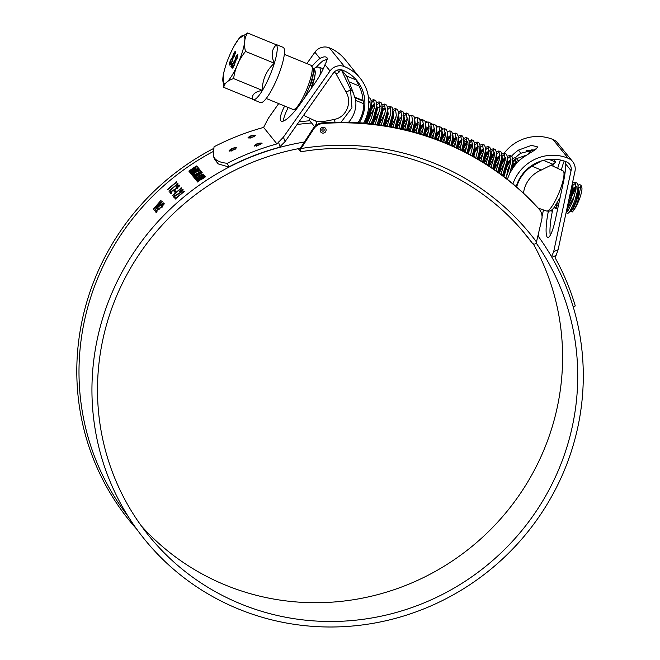 <?xml version="1.0" encoding="UTF-8"?>
<svg xmlns="http://www.w3.org/2000/svg" width="660" height="660" viewBox="0 0 660 660"><rect width="100%" height="100%" fill="white"/><g stroke="black" fill="none" stroke-linecap="round" stroke-linejoin="round"><path stroke-width="0.99" d="M197.332 178.447C199.369 178.076 200.879 177.053 201.869 175.395L201.869 175.395C199.815 175.733 198.305 176.756 197.332 178.447L197.917 179.165M203.519 174.826L201.729 175.321M197.307 178.266L196.152 179.718M203.56 174.339L203.536 174.306C202.818 172.969 194.502 178.579 195.706 179.586C196.391 180.832 204.699 175.197 203.536 174.306L203.956 174.966M229.152 151.297C228.245 150.348 235.826 146.916 236.428 148.005M236.28 147.642C233.046 147.749 230.62 148.846 228.987 150.942C232.188 150.777 234.622 149.68 236.28 147.642L236.313 147.7M254.479 146.042C253.572 145.084 261.426 142.379 262.028 143.451M261.913 143.071C258.588 142.939 256.072 143.806 254.356 145.67C257.647 145.736 260.164 144.87 261.913 143.071L261.954 143.146M248.119 138.163C247.211 137.197 255.065 134.492 255.667 135.564M255.552 135.193C252.236 135.061 249.711 135.927 247.995 137.792C251.287 137.857 253.803 136.991 255.552 135.193L255.593 135.267M212.792 151.734A246.914 239.687 141.1 0 0 99.8 273.347A246.914 239.687 141.1 0 0 128.056 516.285M213.395 148.591A248.523 241.238 141.1 0 0 97.738 272.002A248.523 241.238 141.1 0 0 136.884 529.353M304.375 142.032A248.523 241.238 141.1 0 0 112.885 290.763A248.523 241.238 141.1 0 0 238.367 608.965A248.523 241.238 141.1 0 0 562.353 474.969A248.523 241.238 141.1 0 0 537.933 235.81M316.462 67.089A27.101 6.245 124.2 0 1 323.169 60.671L327.178 59.318M326.609 57.379L326.964 57.692C325.661 56.347 323.317 56.603 319.943 58.468A27.101 6.245 -55.8 0 0 312.197 66.074M550.226 235.306A23.084 4.257 100.4 0 1 552.395 211.233L552.857 209.071M548.353 211.299A23.084 4.257 -79.6 0 0 547.206 237.13A23.084 4.257 -79.6 0 0 547.808 237.534A23.084 4.257 -79.6 0 0 555.481 219.145L563.392 182.3A23.084 4.257 -79.6 0 0 565.81 164.109L565.554 161.527M509.446 165.676L507.812 169.537L506.608 176.162M515.435 157.74A37.306 36.217 -38.9 0 1 520.74 153.277L518.529 150.076A41.324 40.111 -38.9 0 0 511.558 156.156M535.937 149.35L520.74 153.277M516.202 186.656A37.306 36.217 -38.9 0 1 517.885 182.02A37.306 36.217 -38.9 0 1 566.519 161.906A8.027 7.796 -38.9 0 1 571.073 170.635L553.682 251.625L551.57 256.757M141.265 525.822A242.897 235.785 141.1 0 0 542.124 454.121A242.897 235.785 141.1 0 0 533.313 243.87M300.284 148.327A242.897 235.785 141.1 0 0 117.967 292.85A242.897 235.785 141.1 0 0 148.582 535.4A242.897 235.785 141.1 0 0 557.271 472.882A242.897 235.785 141.1 0 0 536.201 243.053M512.952 183.884A41.324 40.111 -38.9 0 1 514.255 180.526A41.324 40.111 -38.9 0 1 568.128 158.251A12.045 11.69 -38.9 0 1 574.959 171.352L558.112 249.761L555.208 257.953A251.328 243.969 -38.9 0 1 575.264 305.885L574.406 306.669M502.78 174.982L502.747 175.766M496.592 169.471A41.324 40.111 -38.9 0 1 498.844 162.376M311.611 122.991A246.914 239.687 141.1 0 0 297.091 124.525M189.156 171.468A246.914 239.687 -38.9 0 1 194.329 167.937L195.31 167.574L194.782 168.49A246.914 239.687 -38.9 0 0 189.601 172.021L189.907 172.4A246.914 239.687 -38.9 0 1 195.079 168.861L196.061 168.498L195.533 169.422A246.914 239.687 -38.9 0 0 190.352 172.953L190.657 173.324A246.914 239.687 -38.9 0 1 196.828 169.133L198.19 167.681L196.762 165.916L196.276 166.089A246.914 239.687 -38.9 0 0 188.851 171.097L189.156 171.468M198.198 167.689L198.611 168.333M191.185 173.976A246.914 239.687 -38.9 0 1 199.015 168.704L198.718 168.333A246.914 239.687 -38.9 0 0 190.88 173.605L191.185 173.976M195.847 172.268L200.392 170.404L199.98 169.892L196.622 171.245A246.914 239.687 -38.9 0 1 199.526 169.339L199.229 168.96A246.914 239.687 -38.9 0 0 191.392 174.24L191.689 174.611A246.914 239.687 -38.9 0 1 194.56 172.631L192.142 175.172L192.555 175.684L195.847 172.268M193.924 177.383L201.127 171.319L192.654 175.799L192.976 176.203L198.561 172.862L193.603 176.979L193.924 177.383M198.561 172.862L199.13 173.695M199.031 172.895L201.539 171.971L201.135 171.336M176.352 181.723L176.674 182.127A246.914 239.687 -38.9 0 0 167.731 189.643L167.574 189.445A246.914 239.687 -38.9 0 1 175.585 182.68L175.312 182.35L176.352 181.723L176.839 182.333M177.705 183.406L178.035 183.81A246.914 239.687 -38.9 0 0 169.084 191.326L168.927 191.128A246.914 239.687 -38.9 0 1 176.938 184.363L176.674 184.024L177.705 183.406L178.192 184.016M176.129 187.168L175.964 186.97C177.837 185.501 179.033 184.924 179.561 185.229L177.4 188.075L171.023 191.812L171.839 192.827A246.914 239.687 -38.9 0 0 170.94 193.619L169.744 192.134L177.169 187.943L178.621 185.971L176.129 187.168M174.958 190.493L175.634 191.326A246.914 239.687 -38.9 0 0 174.718 192.109L174.042 191.268A246.914 239.687 -38.9 0 1 174.958 190.493M181.236 187.77L181.558 188.174A246.914 239.687 -38.9 0 0 172.615 195.69L172.458 195.5A246.914 239.687 -38.9 0 1 180.469 188.735L180.196 188.397L181.236 187.77L181.723 188.38M179.652 191.54L179.495 191.342C181.36 189.874 182.564 189.296 183.092 189.601L180.923 192.448L174.545 196.185L175.37 197.2A246.914 239.687 -38.9 0 0 174.463 197.992L173.267 196.507L180.691 192.307L182.152 190.336L179.652 191.54M183.942 191.136L184.272 191.54A246.914 239.687 -38.9 0 0 175.329 199.056L175.164 198.858A246.914 239.687 -38.9 0 1 183.183 192.093L182.911 191.755L183.942 191.136L184.429 191.738M161.114 200.194L155.562 206.877L162.137 201.457L156.643 208.123L163.168 202.744L154.481 210.457L160.174 203.387L153.368 209.08L161.114 200.194M160.982 205.73L160.825 205.54C162.55 203.907 163.663 203.239 164.183 203.527L162.236 206.613L156.321 210.845L157.138 211.86A246.914 239.687 -38.9 0 0 156.313 212.726L155.117 211.241L162.005 206.481L163.317 204.352L160.982 205.73M200.557 179.652C203.057 178.72 204.583 177.589 205.128 176.278L204.418 175.395A246.914 239.687 -38.9 0 0 196.581 180.675L196.886 181.046A246.914 239.687 -38.9 0 1 203.057 176.855L203.462 177.367L197.348 181.624L197.686 182.036L200.557 179.652M205.136 176.286L205.549 176.929M196.589 177.515L195.987 176.773A246.914 239.687 -38.9 0 1 202.191 172.631L201.886 172.26A246.914 239.687 -38.9 0 0 194.865 176.971L194.205 177.721L194.956 178.654A246.914 239.687 -38.9 0 1 196.589 177.515M276.944 143.913A251.328 243.969 -38.9 0 0 227.345 163.3C220.943 162.673 216.711 160.99 214.632 158.268L213.361 156.065L214.022 146.784A251.328 243.969 141.1 0 1 263.62 127.405L276.944 143.913L283.396 137.173L330.033 70.975A12.045 11.69 -38.9 0 1 344.528 66.619A41.324 40.111 -38.9 0 1 360.187 78.259A41.324 40.111 -38.9 0 1 363.635 123.082M561.313 170.099A23.084 4.257 100.4 0 1 564.209 161.048M554.351 159.233L554.161 160.124M553.311 164.076L552.874 166.106M543.461 209.938L542.05 216.521M309.804 120.755A248.523 241.238 141.1 0 0 298.963 121.869M263.62 127.405L268.257 118.412L278.701 103.587M306.875 63.591L314.894 52.214A12.045 11.69 -38.9 0 1 329.389 47.85A41.324 40.111 -38.9 0 1 345.048 59.499L360.187 78.259M504.199 153.145A41.324 40.111 -38.9 0 1 552.981 139.483A12.045 11.69 -38.9 0 1 557.543 142.882L572.69 161.642M284.658 106.029A27.101 6.245 -55.8 0 0 281.119 121.044A27.101 6.245 -55.8 0 0 300.457 103.703L314.292 84.059A27.101 6.245 -55.8 0 0 324.984 64.721C326.873 60.984 327.533 58.641 326.964 57.692M507.383 161.486L506.674 162.632M509.182 174.248L512.837 168.242A41.324 40.111 -38.9 0 1 523.974 156.832L533.94 150.595L537.949 146.982L531.539 145.373L518.529 150.076M227.345 163.3L228.764 166.955L218.262 163.919L214.632 158.268C214.038 157.525 214.054 157.93 214.69 159.489L213.361 156.065M218.262 163.919L214.69 159.489M228.764 166.955A247.318 240.075 -38.9 0 1 279.32 147.328L285.095 141.554L333.259 73.177A8.027 7.796 -38.9 0 1 342.928 70.265A37.306 36.217 -38.9 0 1 357.06 80.784A37.306 36.217 -38.9 0 1 359.279 122.76M283.495 121.019A27.101 6.245 124.2 0 1 288.263 107.506M560.456 160.025A23.084 4.257 -79.6 0 0 557.692 168.382M538.288 236.288L538.502 233.401M558.112 249.761L553.682 251.625M285.095 141.554L283.396 137.173M280.03 146.33L278.33 141.95M551.859 257.243L555.703 255.626M573.177 306.76L575.264 305.885M509.182 162.632L508.621 162.269M254.257 136.859C252.392 136.785 250.973 137.272 250 138.319M260.609 144.738C258.753 144.664 257.334 145.15 256.361 146.198M235.15 149.424C233.335 149.482 231.965 150.1 231.041 151.272M175.312 182.35L175.807 182.952M176.674 184.024L177.16 184.635M175.964 186.97L176.468 187.572M178.703 186.07L179.545 185.749M170.965 193.594L170.263 192.72L171.303 192.159M169.744 192.134L170.263 192.72M174.083 189.824L174.595 190.418M177.169 187.943L177.664 188.545M178.621 185.971L179.116 186.574M174.735 192.093L174.545 191.854A246.114 238.903 -38.9 0 1 175.444 191.095M174.042 191.268L174.545 191.854M180.196 188.397L180.683 188.999M179.495 191.342L179.99 191.944M182.226 190.435L183.067 190.113M174.496 197.967L173.786 197.093L174.826 196.523M173.267 196.507L173.786 197.093M177.614 194.188L178.118 194.782M180.691 192.307L181.186 192.91M182.152 190.336L182.638 190.946M182.911 191.755L183.398 192.365M155.562 206.877L156.123 207.413M156.643 208.123L157.204 208.659M154.456 210.433L155.034 210.961M160.174 203.387L160.726 203.94M153.368 209.08L153.945 209.608M160.825 205.54L161.378 206.085M163.399 204.427L164.191 204.031M156.387 212.644L155.686 211.777L156.585 211.175M155.117 211.241L155.686 211.777M159.151 208.609L159.712 209.146M162.005 206.481L162.558 207.034M163.317 204.352L163.862 204.905M205.161 176.459L204.418 175.395M203.247 177.094A246.114 238.903 -38.9 0 1 204.839 176.055M203.882 178.018L203.462 177.358L203.89 178.018M201.902 179.33L201.473 178.679M200.079 179.223L200.508 179.867L201.828 179.239L201.399 178.588M196.531 177.556L195.987 176.773M196.16 177.029A246.114 238.903 -38.9 0 0 195.31 177.614L194.865 176.971M195.31 177.614L194.65 178.365M200.401 170.552L199.98 169.892M197.043 171.897L196.622 171.245M194.725 172.887A246.114 238.903 -38.9 0 1 196.787 171.501M194.989 173.283L194.56 172.631M195.203 169.142L194.782 168.49M195.954 170.074L195.533 169.422M198.206 167.83L196.762 165.916M197.183 166.567L196.276 166.089M195.352 167.624A246.114 238.903 -38.9 0 1 196.696 166.749M303.559 115.343L315.818 121.151C316.536 121.357 316.874 122.215 316.849 123.709L316.849 123.709M315.216 120.706C317.897 122.215 324.159 121.795 333.985 119.427C345.856 117.835 352.638 102.861 346.046 91.954L335.626 73.021C337.697 73.772 339.215 72.773 340.172 70.026L340.172 70.034M355.93 79.447L359.007 85.94L349.082 81.873L353.207 92.614A28.067 27.25 -38.9 0 1 354.478 97.012L355.08 97.762L363.536 101.227L362.934 100.477A36.135 35.079 141.1 0 0 359.007 85.94M341.542 69.844L346.516 76.007L356.441 80.075M338.72 72.6L337.722 70.001M363.536 101.227L363.866 103.768A36.135 35.079 -38.9 0 1 358.099 122.694M341.385 69.811L350.485 89.232L351.97 107.778L341.104 122.191M348.579 122.281A28.067 27.25 141.1 0 0 355.74 100.435L355.08 97.762M349.082 81.873L346.516 76.007M353.207 92.614L350.485 89.232A3.613 0.924 -23.1 0 1 346.046 91.954M335.041 122.273A3.613 1.435 73.9 0 0 333.985 119.427M310.373 118.569L309.094 119.864L314.572 126.662M362.934 100.477L354.478 97.012M526.102 150.488L532.505 150.117L533.231 151.024M531.762 149.201L532.505 150.117A8.027 7.136 100.8 0 0 528.388 153.929M541.266 160.982L541.728 160.842M553.41 159.2L555.769 162.121L552.94 164.266L540.829 170.255A28.067 27.25 141.1 0 0 523.504 193.231M516.656 187.052A36.135 35.079 -38.9 0 1 531.919 166.18L541.315 161.04M541.34 170.041L531.919 166.18M526.498 155.125L517.11 158.441M516.211 159.101L512.49 162.748M509.718 166.922L506.797 175.7M299.698 148.434L300.572 147.923L313.145 128.469A12.045 11.69 -38.9 0 1 322.625 122.851L323.111 123.453A12.045 11.69 141.1 0 0 313.632 129.063L300.374 149.581L300.448 151.33L301.463 151.676M320.397 129.079A3.011 2.92 -38.9 0 1 324.308 127.413A3.011 2.92 -38.9 0 1 325.867 131.249A3.011 2.92 -38.9 0 1 321.964 132.916A3.011 2.92 -38.9 0 1 320.397 129.079M321.915 129.583A1.204 1.171 -38.9 0 1 323.483 128.914A1.204 1.171 -38.9 0 1 324.109 130.449A1.204 1.171 -38.9 0 1 322.542 131.117A1.204 1.171 -38.9 0 1 321.915 129.583M301.405 151.685C386.042 137.362 475.216 170.932 527.29 236.684A248.919 241.634 -38.9 0 1 532.141 242.905C533.519 244.571 534.897 244.547 536.275 242.83L541.736 219.59A12.045 11.69 141.1 0 0 539.096 209.162L538.61 208.56A12.045 11.69 -38.9 0 1 539.038 209.055L539.517 209.657M323.111 123.453A275.822 267.745 -38.9 0 1 539.096 209.162M376.282 107.382A275.822 267.745 -38.9 0 1 379.277 107.96M381.884 108.496A275.822 267.745 -38.9 0 1 385.052 109.189M414.529 117.562A275.822 267.745 -38.9 0 1 415.354 117.851M419.9 119.493A275.822 267.745 -38.9 0 1 421.063 119.93M425.287 121.564A275.822 267.745 -38.9 0 1 426.632 122.1M430.733 123.791A275.822 267.745 -38.9 0 1 432.044 124.352M436.235 126.192A275.822 267.745 -38.9 0 1 437.308 126.679M441.763 128.758A275.822 267.745 -38.9 0 1 442.464 129.088M464.459 140.984A275.822 267.745 -38.9 0 1 466.414 142.172M470.085 144.482A275.822 267.745 -38.9 0 1 471.042 145.101M471.587 145.447A275.822 267.745 -38.9 0 1 471.999 145.72M474.35 147.262A275.822 267.745 -38.9 0 1 474.903 147.634M476.231 148.533A275.822 267.745 -38.9 0 1 476.759 148.888M479.572 150.835A275.822 267.745 -38.9 0 1 480.224 151.297M480.876 151.759A275.822 267.745 -38.9 0 1 481.478 152.188M484.712 154.547A275.822 267.745 -38.9 0 1 486.156 155.62M487.666 156.758A275.822 267.745 -38.9 0 1 488.153 157.13M492.302 160.372A275.822 267.745 -38.9 0 1 493.16 161.056M496.914 164.134A275.822 267.745 -38.9 0 1 497.871 164.934M522.233 230.629L532.199 242.979L522.217 230.604M372.694 106.21A275.822 267.745 -38.9 0 1 373.387 106.334M376.357 106.887A275.822 267.745 -38.9 0 1 379.607 107.531M381.942 108.009A275.822 267.745 -38.9 0 1 385.688 108.834M409.076 115.294A275.822 267.745 -38.9 0 1 409.967 115.582M414.389 117.084A275.822 267.745 -38.9 0 1 415.833 117.595M419.71 119.006A275.822 267.745 -38.9 0 1 421.583 119.707M425.065 121.069A275.822 267.745 -38.9 0 1 427.152 121.91M430.518 123.305A275.822 267.745 -38.9 0 1 432.514 124.162M436.062 125.73A275.822 267.745 -38.9 0 1 437.712 126.481M441.656 128.329A275.822 267.745 -38.9 0 1 442.802 128.881M447.233 131.084A275.822 267.745 -38.9 0 1 447.818 131.381M474.391 147.015A275.822 267.745 -38.9 0 1 474.911 147.362M479.614 150.604A275.822 267.745 -38.9 0 1 480.257 151.057M481 151.594A275.822 267.745 -38.9 0 1 481.585 152.014M483.103 153.112A275.822 267.745 -38.9 0 1 483.103 153.12L479.3 159.959M487.757 156.601A275.822 267.745 -38.9 0 1 488.202 156.931M496.98 163.993A275.822 267.745 -38.9 0 1 497.92 164.785M299.978 148.648A252.136 244.753 -38.9 0 0 299.879 148.665L300.548 149.284M322.625 122.851A275.822 267.745 -38.9 0 1 538.61 208.56M581.023 185.311L577.624 202.158C575.553 207.157 573.73 210.457 572.154 212.05A14.017 2.97 -67.7 0 0 578.102 202.273A14.017 2.97 -67.7 0 0 581.773 187.242L581.023 185.311L579.496 184.437A15.815 3.349 -67.7 0 0 578.061 185.608M581.295 186.681A14.017 2.97 -67.7 0 0 577.83 189.659M574.588 195.475A14.017 2.97 -67.7 0 0 573.878 197.035M576.18 188.067A15.815 3.349 -67.7 0 0 571.972 196.028M244.167 35.912A25.855 5.478 112.3 0 1 237.74 64.267A25.855 5.478 112.3 0 1 223.517 82.954A25.855 5.478 112.3 0 1 224.483 69.844A25.855 5.478 112.3 0 1 234.482 45.441A25.855 5.478 112.3 0 1 244.167 35.912M223.525 73.821L223.732 87.351C224.441 83.391 227.733 80.471 233.599 78.598C234.993 68.525 238.97 59.466 245.528 51.422C243.647 44.253 244.332 38.107 247.583 33L276.416 44.814A29.873 6.328 -67.7 0 0 275.814 44.352A29.873 6.328 -67.7 0 0 275.055 44.261M223.732 87.351L252.557 99.165A29.873 6.328 -67.7 0 0 253.16 99.627L260.42 102.605A29.873 6.328 -67.7 0 0 276.251 80.553A29.873 6.328 -67.7 0 0 283.074 47.322L275.814 44.352M274.354 63.236A29.873 6.328 -67.7 0 0 276.416 44.814A34.427 20.08 -148.8 0 0 274.354 63.236A29.873 6.328 -67.7 0 1 268.991 77.575A29.873 6.328 -67.7 0 1 262.424 90.412A34.427 33.421 -38.9 0 1 265.303 75.562A34.427 33.421 -38.9 0 1 274.354 63.236L245.528 51.422M570.908 195.591L576.279 187.11M578.036 185.311L579.496 184.437M566.082 212.685L567.6 213.312L568.425 213.007L570.232 210.697L574.72 201.11L577.805 189.791L578.044 185.41L577.285 183.208L575.116 182.201L576.048 189.065L572.962 200.392L568.474 209.979L566.098 212.602M575.842 182.919L572.591 185.6M572.591 183.084L575.116 182.201M568.755 200.236L572.36 187.555L572.534 182.647M510.749 171.542L516.376 162.558M518.133 160.76L520.204 159.786M518.191 161.683L517.382 158.656L515.204 157.649L516.252 163.754M515.93 158.367L512.688 161.048M505.56 168.811L510.931 160.322M512.688 158.532L515.204 157.649M509.776 173.192L512.457 163.004L512.696 158.631L511.937 156.42L509.759 155.413L510.691 162.286L507.606 173.605L505.774 178.093M510.485 156.139L507.243 158.812M504.892 162.03L499.199 173.126M498.143 170.75L505.486 158.095M507.243 156.296L509.759 155.413M502.524 175.593L507.012 160.776L507.251 156.395L506.492 154.192L504.314 153.186L505.246 160.05L500.957 174.421M505.04 153.904L502.012 156.329M499.447 159.802L494.282 169.628M492.69 168.523L500.032 155.859M501.798 154.069L504.314 153.186M497.64 172.004L501.567 158.54L501.806 154.168L501.047 151.957L498.869 150.95L499.802 157.822L496.048 170.866M499.595 151.676L496.567 154.102M494.002 157.567L489.332 166.27M487.723 165.214L494.587 153.631M496.345 151.833L498.869 150.95M492.69 168.531L496.114 156.313L496.361 151.932L495.181 149.44L493.424 148.723L494.356 155.587L491.073 167.434M494.15 149.44L491.122 151.866M488.557 155.339L484.341 163.053M482.716 162.038L489.142 151.396M490.9 149.606L493.424 148.723M487.666 165.181L490.669 154.077L490.916 149.704L489.736 147.205L487.979 146.487L488.911 153.359L486.032 164.125M488.705 147.213L485.678 149.63M477.667 158.986L483.697 149.168M485.455 147.37L487.979 146.487M482.576 161.947L485.224 151.85L485.463 147.469L484.291 144.977L482.534 144.251L483.466 151.124L480.925 160.933M483.26 144.977L480.562 147.023M472.56 156.057L478.252 146.932M480.01 145.142L482.534 144.26M477.436 158.845L479.779 149.614L480.018 145.241L478.846 142.742L477.089 142.024L478.021 148.896L475.761 157.872M477.815 142.75L475.117 144.796M467.404 153.252L472.808 144.705M474.565 142.906L477.089 142.024M472.23 155.875L474.334 147.386L474.573 143.005L473.401 140.514L471.636 139.788L472.577 146.66L470.539 154.943M472.362 140.514L469.334 142.939M466.768 146.413L463.881 151.412M462.19 150.562L467.362 142.469M469.12 140.679L471.636 139.788M466.983 153.029L468.889 145.15L469.128 140.77L467.957 138.278L466.191 137.56L467.132 144.433L465.275 152.13M466.917 138.286L463.889 140.704M461.323 144.177L458.634 148.805M456.926 147.988L461.917 140.242M463.675 138.443L466.191 137.56M461.686 150.307L463.444 142.923L463.683 138.542L462.511 136.051L460.746 135.325L461.678 142.197L459.97 149.457M461.472 136.051L458.782 138.097M455.879 141.95L453.321 146.314M451.597 145.53L456.472 138.006M458.23 136.216L460.746 135.325M456.349 147.716L457.999 140.687L458.238 136.306L457.058 133.815L455.301 133.097L456.233 139.969L454.616 146.908M450.433 139.714L447.95 143.938M446.209 143.195L451.019 135.779M452.785 133.98L455.301 133.097M450.978 145.258L452.554 138.46L452.793 134.079L451.613 131.588L449.856 130.862L450.788 137.734L449.229 144.49M444.988 137.486L442.522 141.677M440.756 140.968L445.574 133.543M447.332 131.744L449.856 130.862M445.558 142.923L447.101 136.224L447.348 131.843L446.168 129.352L444.411 128.634L445.343 135.506L443.8 142.197M439.543 135.25L437.035 139.532M435.245 138.864L440.129 131.315M441.886 129.517L444.411 128.634M440.105 140.712L441.656 133.996L441.903 129.616L441.144 127.405L438.966 126.398L439.898 133.27L438.339 140.027M434.09 133.023L431.483 137.503M429.668 136.868L434.684 129.079M436.441 127.281L438.966 126.398M434.618 138.633L436.21 131.761L436.45 127.38L435.691 125.177L433.521 124.171L434.453 131.043L432.836 137.981M428.645 130.787L425.865 135.589M424.042 134.995L429.239 126.852M430.996 125.053L433.521 124.171M429.091 136.669L430.765 129.525L431.005 125.152L430.246 122.942L428.076 121.935L429.008 128.807L427.292 136.067M423.2 128.551L420.189 133.798M418.349 133.246L423.794 124.616M425.552 122.818L428.076 121.935M423.522 134.83L425.32 127.297L425.56 122.917L424.801 120.714L422.623 119.707L423.563 126.58L421.715 134.269M417.755 126.324L414.463 132.132M412.599 131.62L418.349 122.38M420.106 120.59L422.623 119.707M417.912 133.122L419.875 125.062L420.115 120.689L419.356 118.478L417.178 117.472L418.118 124.344L416.089 132.594M412.31 124.088L408.68 130.589M406.799 130.111L412.904 120.153M414.661 118.355L417.178 117.472M412.261 131.53L414.43 122.834L414.67 118.454L413.911 116.251L411.733 115.244L412.665 122.108L410.421 131.035M406.865 121.861L402.847 129.162M400.95 128.733L407.459 117.917M409.216 116.127L411.733 115.244M406.56 130.053L408.986 120.599L409.225 116.226L408.466 114.015L406.288 113.008L407.22 119.881L404.712 129.607M407.014 113.735L404.324 115.781M401.42 119.625L396.965 127.875M395.051 127.479L402.006 115.69M403.772 113.891L406.288 113.008M400.81 128.7L403.54 118.371L403.78 113.99L403.021 111.787L400.843 110.781L401.775 117.645L398.937 128.296M401.569 111.499L398.871 113.545M395.975 117.398L391.034 126.712M389.218 126.118L393.376 118.008M398.318 111.664L400.843 110.781M395.002 127.471L398.087 116.135L398.335 111.763L397.576 109.552L395.398 108.545L396.33 115.418L393.104 127.099M396.124 109.271L393.426 111.317M390.53 115.162L385.077 125.672M383.774 123.882L387.932 115.772M392.873 109.428L395.398 108.545M389.128 126.365L392.642 113.908L392.89 109.527L392.131 107.324L389.953 106.309L390.885 113.182L387.214 126.027M390.679 107.035L387.428 109.717M385.077 112.934L379.087 124.773M378.328 121.646L381.381 115.442M387.428 107.2L389.953 106.318M383.179 125.375L387.197 111.672L387.436 107.299L386.677 105.088L384.508 104.082L385.44 110.954L381.241 125.087M385.234 104.808L381.983 107.481M379.632 110.698L373.082 124.014M381.983 104.965L384.508 104.082M377.157 124.517L381.752 109.444L381.991 105.064L381.233 102.853L379.063 101.846L379.995 108.718L375.193 124.261M379.789 102.572L376.538 105.253M374.187 108.471L371.167 113.735L367.075 123.379M371.596 109.073L374.781 104.528M376.538 102.737L379.063 101.846M371.044 123.783L373.222 118.528L376.307 107.209L376.546 102.828L375.787 100.625L373.609 99.619L374.55 106.491L371.456 117.81L369.039 123.569M374.335 100.345L371.093 103.018M368.882 102.853L369.336 102.3M371.093 100.501L373.609 99.619M364.807 123.181L367.777 116.3L370.862 104.981L371.101 100.6L370.342 98.389L368.503 97.523M368.511 97.606L368.758 106.161M568.945 204.237A15.815 3.349 -67.7 0 0 568.153 207.306L567.212 211.736M557.139 203.255L556.314 207.273M558.913 203.173L557.584 205.516L554.944 208.123L556.702 208.849L557.815 208.279M554.944 208.123L554.557 207.306M507.317 179.297L509.33 174.43M474.639 156.139L474.218 156.989M371.143 123.791L371.613 122.512M372.883 119.419L374.855 115.244M365.137 123.206L366.168 120.285M367.438 117.183L369.41 113.008M311.619 86.377A2.409 0.553 -160.6 0 1 311.528 86.468L310.423 85.421A21.277 4.513 -67.7 0 0 312.378 79.051A2.409 1.287 14.4 0 1 313.417 80.512L311.619 86.377A2.409 0.553 -160.6 0 0 310.423 85.421M230.917 66.454L231.8 64.3L230.893 66.445M235.447 51.612L234.597 55.679L233.12 57.981L232.039 61.883L230.72 64.334L229.54 65.043C229.144 64.424 229.482 62.816 230.554 60.209L232.51 57.222L233.392 54.128C234.358 52.115 235.051 51.274 235.447 51.612L235.348 51.538M237.872 54.615L237.014 58.674L235.537 60.976L234.457 64.878L233.137 67.328L231.957 68.038C231.561 67.427 231.899 65.81 232.972 63.203L234.927 60.217L235.81 57.123C236.783 55.11 237.468 54.268 237.872 54.615L237.765 54.532M247.583 33L238.821 38.742L234.482 45.441M252.557 99.165A34.427 13.332 17.1 0 1 262.424 90.412L233.599 78.598M253.16 99.627A29.873 6.328 -67.7 0 0 262.424 90.412M571.519 203.981L573.829 197.142L568.153 207.306M572.154 212.05L570.562 210.169M570.042 210.994L570.702 211.324L572.905 209.311L576.436 201.448L578.828 192.167L578.094 186.607M313.426 69.787L314.209 70.868L313.682 72.55M229.878 65.15L229.993 62.964M231.792 58.641L232.51 57.222M232.873 57.37L232.988 56.603M234.366 53.064L235.504 51.703M230.48 63.88L231.19 63.591M232.972 59.053L232.658 58.402M233.434 57.172L233.929 56.991M235.339 53.567L235.051 52.99M234.671 55.498L235.141 52.998M235.224 53.064L233.574 54.384L233.071 57.024L233.5 57.222M233.071 57.024L234.424 55.399M232.089 61.776L232.774 58.418M232.864 58.484L230.728 60.481L230.117 63.731L230.579 63.962M230.117 63.731L231.841 61.669M231.223 66.578L231.157 65.142M231.52 65.29L232.163 64.449M232.295 68.153L232.411 65.959M234.217 61.644L234.927 60.217M235.29 60.365L235.405 59.598M236.783 56.059L237.922 54.697M232.898 66.874L233.607 66.586M235.389 62.048L235.075 61.396M235.851 60.167L236.346 59.986M237.757 56.562L237.468 55.984M237.088 58.501L237.559 55.993M237.649 56.059L235.991 57.379L235.488 60.019L235.925 60.217M235.488 60.019L236.841 58.393M234.506 64.771L235.199 61.413M235.282 61.487L233.145 63.475L232.535 66.726L232.996 66.957M232.535 66.726L234.259 64.672M550.324 210.845L552.395 211.233M319.943 58.468L314.894 52.214M330.033 70.975L324.984 64.721M568.128 158.251L552.981 139.483M344.528 66.619L329.389 47.85M571.073 170.635L565.81 164.109M201.539 171.971L201.127 171.311M199.675 172.524L199.254 171.872M313.31 68.656L317.196 66.998L319.135 67.27A25.088 5.321 112.3 0 1 319.696 67.683A25.088 5.321 112.3 0 1 319.935 75.224M311.404 88.159A21.079 4.471 -67.7 0 0 314.655 69.919A21.079 4.471 -67.7 0 0 313.541 69.556M340.147 70.389L340.007 69.688M363.866 103.768L355.74 100.435M314.663 126.563L316.932 122.9M560.125 197.521L553.591 208.304L551.372 210.284L548.988 211.233L546.587 211.027A21.681 4.595 -67.7 0 0 558.574 193.743A21.681 4.595 -67.7 0 0 563.417 171.229A21.681 4.595 -67.7 0 0 563.029 170.915L565.059 172.706M549.062 159.374L555.769 162.121M552.94 164.266L543.411 160.363M301.051 148.525A252.937 245.528 -38.9 0 1 536.489 241.956M313.632 129.063L313.145 128.469M296.596 108.867L294.847 109.626L293.04 109.469A23.851 5.057 -67.7 0 0 305.679 91.855A23.851 5.057 -67.7 0 0 311.132 65.332L284.32 54.343M304.161 98.447A22.844 4.843 -67.7 0 0 307.106 92.317A22.844 4.843 -67.7 0 0 313.368 69.143L311.132 65.332M568.425 213.007L572.278 209.055L575.809 201.193L578.193 191.911L578.077 187.209M576.328 186.268L574.084 187.943L571.659 191.078M567.658 205.334L570.356 198.957L572.748 189.684L572.632 184.981M516.425 161.716L512.869 164.967M511.921 169.645L512.845 165.132L512.729 160.429M510.972 159.489L507.424 162.731M503.39 176.253L507.4 162.896L507.284 158.194M505.527 157.253L501.971 160.504M498.531 172.648L501.955 160.669L501.831 155.966M500.082 155.017L496.526 158.268M493.581 169.15L496.51 158.433L496.386 153.731M494.637 152.79L491.84 155.1M488.565 165.767L491.065 156.206L490.941 151.503M489.192 150.554L485.636 153.805M483.483 162.508L485.611 153.97L485.463 147.469M483.747 148.327L480.942 150.629M480.191 151.577L479.077 153.136M478.335 159.382L480.166 151.742L480.018 145.241M478.302 146.091L475.497 148.401M474.746 149.341L473.632 150.901M473.137 156.379L474.721 149.506L474.606 144.804M472.857 143.863L470.052 146.165M469.301 147.106L468.188 148.665M467.882 153.499L469.276 147.271L469.161 142.576M467.412 141.628L464.607 143.938M463.856 144.878L462.742 146.438M462.586 150.761L463.832 145.043L463.716 140.341M461.959 139.4L459.162 141.702M458.411 142.642L457.297 144.202M457.248 148.145L458.386 142.807L458.271 138.113M456.514 137.164L453.717 139.475M452.958 140.415L451.853 141.974M451.869 145.654L452.941 140.58L452.818 135.877M451.069 134.937L448.272 137.239M447.513 138.179L446.407 139.738M446.457 143.302L447.496 138.344L447.373 133.642M445.624 132.701L443.38 134.384L440.962 137.511M441.012 141.067L442.052 136.117L441.928 131.414M440.179 130.474L437.935 132.148L435.509 135.275M435.534 138.963L436.598 133.881L436.45 127.38M434.734 128.238L431.929 130.548M431.178 131.488L430.064 133.048M430.015 136.991L431.153 131.654L431.005 125.152M429.289 126.011L426.484 128.312M425.733 129.253L424.619 130.812M424.462 135.135L425.708 129.418L425.56 122.917M423.844 123.775L421.039 126.085M420.288 127.025L419.174 128.584M418.869 133.402L420.263 127.19L420.115 120.689M414.843 124.789L413.729 126.349M413.242 131.794L414.818 124.954L414.67 118.454M409.398 122.562L408.284 124.121M407.558 130.3L409.373 122.727L409.225 116.226M401.833 128.931L403.928 120.491L403.78 113.99M396.041 127.685L398.483 118.264L398.335 111.763M390.184 126.555L393.038 116.028L392.89 109.527M384.26 125.549L387.585 113.8L387.469 109.098M385.721 108.149L382.915 110.459M378.246 124.666L382.14 111.565L381.991 105.064M380.275 105.922L376.72 109.164M372.141 123.907L374.302 118.61L376.695 109.329L376.546 102.828M374.83 103.686L372.587 105.369L370.161 108.496M365.887 123.271L368.858 116.383L371.25 107.101L371.135 102.399M369.385 101.459L368.858 101.698M576.295 186.838L571.114 193.19M567.188 207.512L570.991 199.213L573.375 189.94L572.649 184.371M516.4 162.212L511.211 168.638M513.01 167.978L513.472 165.388L512.746 159.819M510.955 159.984L505.766 166.411M503.951 176.682L508.027 163.152L507.301 157.591M505.502 157.748L500.321 164.175M499.092 173.052L502.582 160.924L501.847 155.356M500.057 155.521L497.161 158.524M496.303 159.712L494.876 161.947M494.159 169.546L497.137 158.689L496.403 153.128M494.612 153.285L489.431 159.712M489.151 166.155L491.692 156.461L490.957 150.892M489.167 151.057L483.986 157.484M484.077 162.88L486.247 154.225L485.512 148.665M483.722 148.822L478.533 155.249M478.937 159.737L480.802 151.998L480.067 146.429M477.592 147.163L473.088 153.021M473.74 156.717L475.348 149.762L474.622 144.202M472.824 144.433L467.643 150.785M468.493 153.829L469.904 147.535L469.178 141.966M466.694 142.7L462.198 148.558M463.196 151.066L464.459 145.299L463.733 139.738M461.249 140.473L456.753 146.322M457.867 148.434L459.013 143.071L458.287 137.503M455.804 138.237L451.308 144.094M452.496 145.934L453.568 140.836L452.909 135.325M450.359 136.001L445.863 141.859M447.084 143.566L448.123 138.608L447.463 133.089M444.914 133.774L440.418 139.623M441.639 141.322L442.678 136.373L442.018 130.862M439.469 131.538L434.973 137.395M436.161 139.202L437.233 134.145L436.573 128.626M434.024 129.31L429.52 135.16M430.65 137.214L431.788 131.909L431.129 126.398M428.579 127.075L424.075 132.932M425.106 135.341L426.335 129.673L425.683 124.162M423.134 124.847L418.63 130.696M419.521 133.6L420.89 127.446L420.164 121.877M418.366 122.117L415.47 125.045M414.612 126.233L413.185 128.469M413.894 131.975L415.445 125.21L414.719 119.65M409.167 123.998L407.74 126.233M408.218 130.465L410 122.983L409.274 117.414M403.722 121.77L402.295 124.006M402.493 129.088L404.555 120.747L403.895 115.236M398.277 119.534L396.85 121.77M396.709 127.817L399.11 118.519L398.376 112.951M392.832 117.307L391.405 119.543M390.86 126.679L393.665 116.284L392.931 110.723M384.945 125.656L388.22 114.056L387.486 108.487M385.011 109.222L385.696 108.652M378.947 124.756L382.775 111.82L382.041 106.26M379.566 106.994L380.251 106.417M372.85 123.981L374.938 118.866L377.322 109.593L376.596 104.024M374.806 104.189L371.044 108.38M366.613 123.337L369.493 116.638L371.877 107.357L371.151 101.797M369.352 102.028L368.874 102.366L369.352 102.036M314.053 72.575L314.209 70.868L313.393 69.374M573.292 307.139L574.481 306.644M199.361 173.407L198.932 172.755M319.135 67.27L323.317 68.731M333.877 72.41L335.626 73.021M546.587 211.027L538.197 208.106M563.029 170.915L551.017 165.223M300.448 151.33L298.32 148.698M314.053 76.461L313.368 69.143M293.04 109.469L266.227 98.48M224.483 69.844L223.369 74.572M578.044 185.41L578.077 187.242M576.295 186.846L575.619 187.341L576.304 186.763M572.599 183.183L572.632 185.014M512.696 158.631L512.721 160.462M507.251 156.395L507.276 158.227M501.806 154.168L501.831 155.999M496.361 151.932L496.386 153.763M490.916 149.704L490.941 151.536M474.573 143.005L474.606 144.837M472.824 144.441L472.147 144.936L472.832 144.358M469.128 140.77L469.161 142.609M463.683 138.542L463.708 140.374M458.238 136.306L458.263 138.138M452.793 134.079L452.818 135.911M447.348 131.843L447.373 133.675M441.903 129.616L441.928 131.447M418.366 122.125L417.681 122.611M387.436 107.299L387.469 109.131M371.101 100.6L371.135 102.432M518.141 160.858L518.215 161.65M368.874 102.358L369.361 101.953"/></g></svg>
